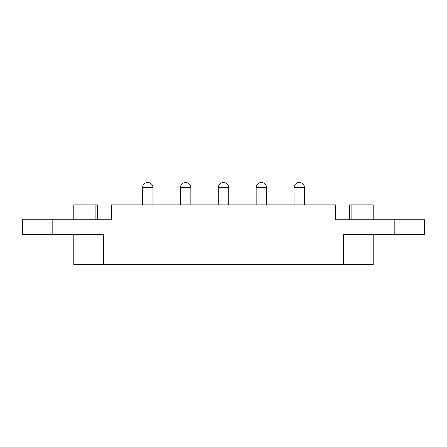 <?xml version="1.0" encoding="UTF-8"?>
<svg xmlns="http://www.w3.org/2000/svg" width="447" height="447" viewBox="0 0 447 447"><rect width="100%" height="100%" fill="white"/><g stroke="black" fill="none" stroke-linecap="round" stroke-linejoin="round"><path stroke-width="0.67" d="M394.83 219.773L394.83 234.681L424.65 234.681L424.65 219.773L335.434 219.773L335.434 204.86L111.566 204.86L111.566 219.773L22.35 219.773L22.35 234.681L103.615 234.681L103.615 264.507L73.794 264.507L73.794 234.681M351.102 219.773L351.102 204.86L373.206 204.86L373.206 219.773M335.434 219.773L349.655 219.773L349.655 204.86L351.102 204.86M373.206 234.681L373.206 264.507L103.615 264.507M394.83 234.681L343.385 234.681L343.385 264.507M73.794 219.773L73.794 204.86L97.345 204.86L97.345 219.773L111.566 219.773M95.898 219.773L95.898 204.86M52.17 219.773L52.17 234.681M261.372 187.712L266.591 187.712A5.219 5.219 0 0 0 261.372 182.493A5.219 5.219 0 0 0 256.153 187.712L261.372 187.712M147.75 187.712L152.969 187.712A5.219 5.219 0 0 0 147.75 182.493A5.219 5.219 0 0 0 142.532 187.712L147.75 187.712M185.628 187.712L190.847 187.712A5.219 5.219 0 0 0 185.628 182.493A5.219 5.219 0 0 0 180.409 187.712L190.847 187.712A5.219 5.219 0 0 0 185.628 182.493A5.219 5.219 0 0 0 180.409 187.712L185.628 187.712M299.25 187.712L304.468 187.712A5.219 5.219 0 0 0 299.25 182.493A5.219 5.219 0 0 0 294.031 187.712L299.25 187.712M223.5 187.712L228.719 187.712A5.219 5.219 0 0 0 223.5 182.493A5.219 5.219 0 0 0 218.281 187.712L223.5 187.712M266.591 204.86L266.591 187.712M256.153 204.86L256.153 187.712M152.969 204.86L152.969 187.712M142.532 204.86L142.532 187.712M190.847 204.86L190.847 187.712L190.847 204.86M180.409 204.86L180.409 187.712L180.409 204.86M304.468 204.86L304.468 187.712M294.031 204.86L294.031 187.712M228.719 204.86L228.719 187.712M218.281 204.86L218.281 187.712"/></g></svg>
